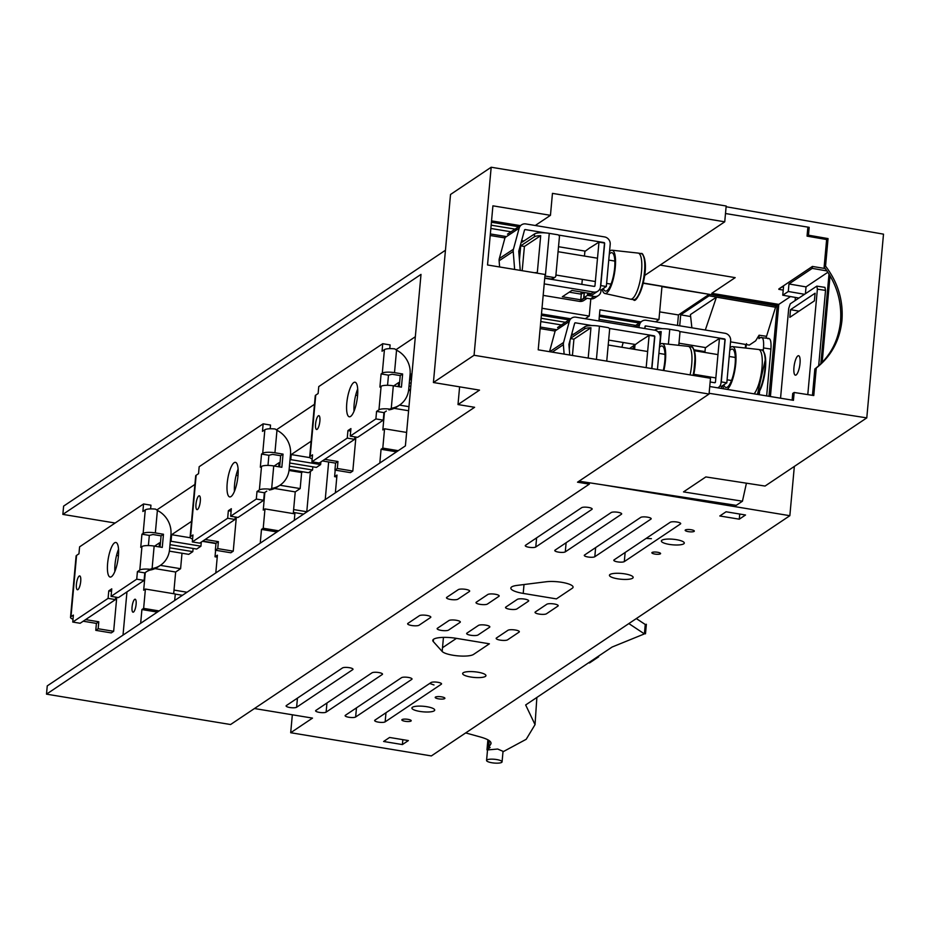 <?xml version="1.0" encoding="UTF-8"?>
<svg xmlns="http://www.w3.org/2000/svg" width="930" height="930" viewBox="0 0 930 930"><rect width="100%" height="100%" fill="white"/><g stroke="black" fill="none" stroke-linecap="round" stroke-linejoin="round"><path stroke-width="1.4" d="M588.19 358.073L590.957 327.744L573.926 339.148L572.438 355.469M570.509 338.59L573.926 339.148M570.102 340.078L569.276 349.11M590.957 327.744A11.683 2.837 -174.8 0 0 584.586 328.929L570.578 338.311M572.322 334.103L572.229 335.184L584.784 326.767A11.683 2.837 5.2 0 1 599.443 326.186L607.929 327.593A1.941 1.814 56.2 0 1 609.603 329.766L606.744 361.131M555.14 331.068L540.156 328.592M556.884 329.766L540.295 327.035M590.806 298.879L589.236 316.06L585.261 318.723M561.418 324.954L540.795 321.559M598.92 320.978L599.931 309.841L658.952 319.583L661.986 286.335L643.188 283.243M644.641 275.478L724.737 221.805L552.455 193.37L550.455 215.318L535.273 225.502M542.004 308.272L589.236 316.06M570.636 318.781L541.481 313.968M568.997 319.885L541.353 315.328M565.405 322.292L541.086 318.269M550.455 215.318L492.912 205.832L487.529 264.98L545.073 274.478L538.214 349.82L710.497 378.254L709.055 394.041L577.518 482.193L589.329 484.135L589.446 482.786M640.921 321.896L599.455 315.049M658.952 319.583L655.615 321.827M491.18 167.237L474.068 355.272L433.415 382.521L450.527 194.475L491.18 167.237L726.179 206.007L724.737 221.805M474.068 355.272L709.055 394.041M635.69 325.407L599.06 319.362M639.282 323.001L599.327 316.409M522.207 240.719L522.067 242.207L534.611 233.907A11.683 2.813 5.2 0 1 549.27 233.36L557.744 234.767A1.941 1.814 56.5 0 1 559.418 236.952L555.838 275.896A1.941 1.814 56.5 0 1 553.827 277.477L545.34 276.07L549.27 233.36M504.944 237.929L490.215 235.499M506.466 236.604L490.354 233.942M511.023 231.791L490.854 228.466M517.22 229.478L491.145 225.176M519.672 226.897L491.412 222.235M520.347 225.63L491.54 220.875M115.146 523.02L62.856 514.395L63.612 506.118L445.447 250.251M433.415 382.521L479.52 390.123L458.002 404.55L474.602 407.294L46.5 694.152L230.582 724.528L589.329 484.135M544.759 277.954L551.432 279.058A1.941 1.814 56.5 0 0 552.687 278.802L555.071 277.221M534.506 272.734A11.683 2.813 5.2 0 1 537.319 272.548L540.702 235.662A11.683 2.813 5.2 0 0 534.343 236.825L520.719 245.834L519.428 259.889M133.513 612.056A6.568 1.837 99.4 0 1 133.013 612.196A6.568 1.837 99.4 0 1 132.153 606.244A6.568 1.837 99.4 0 1 134.664 599.362A6.568 1.837 99.4 0 1 135.152 599.222A6.568 1.837 99.4 0 1 136.013 605.174A6.568 1.837 99.4 0 1 133.513 612.056M303.61 514.104L293.369 512.418M306.784 511.744L293.624 509.57M182.443 595.293L175.27 594.107M187.011 592.236L174.015 590.085M215.958 543.573L202.403 541.33M459.606 386.845L458.002 404.55M126.957 591.899L123.016 635.109M46.5 694.152L47.256 685.887L405.399 445.889L420.325 281.918L420.999 274.397L62.856 514.395M540.702 235.662L524.415 246.45L522.183 270.7M524.415 246.45L520.719 245.834M156.786 509.989L194.905 484.437M276.361 429.858L314.48 404.306M395.948 349.726L415.326 336.73M384.439 412.292L382.835 429.951L384.567 428.788L382.8 448.121L381.068 449.283L379.824 463.035M398.284 386.636L398.645 382.579L393.727 385.88M411.967 373.651L410.804 374.441L410.339 379.51L409.572 380.033M264.852 492.423L263.248 510.082L264.98 508.919L294.868 513.86L294.275 520.358M278.698 466.767L279.07 462.71L274.141 466.011M311.12 441.227L291.23 454.561L290.765 459.641L289.986 460.152M335.37 492.819L336.986 475.044L334.602 476.648L335.195 470.127M260.237 543.155L261.493 529.414L263.225 528.252L264.98 508.919M140.663 623.286L141.906 609.545L143.639 608.383L145.406 589.05L175.282 593.979L174.689 600.489M145.278 572.555L143.673 590.213L145.406 589.05M159.123 546.898L159.483 542.841L154.566 546.143M191.545 521.358L171.643 534.692L171.05 541.272L170.271 541.795M215.795 572.95L217.411 555.175L215.016 556.779L215.609 550.258M320.885 461.943L320.641 464.57L316.398 467.406L289.73 463.012M312.829 466.825L312.538 469.999L308.493 472.719L289.137 469.522M302.785 471.777L301.634 472.545L300.169 488.576L295.24 491.889L293.264 513.593M182.001 553.234L180.594 568.707L175.654 572.02L173.678 593.724M201.299 542.074L200.927 546.201L196.683 549.049L170.004 544.643M169.713 547.828L192.812 551.641L193.103 548.456M192.812 551.641L188.767 554.35L169.365 551.141M410.804 374.441L411.885 374.616M410.339 379.51L411.42 379.684M409.305 382.881L411.107 383.172M409.014 386.066L410.816 386.357M408.712 389.391L410.514 389.682M408.607 390.333L410.421 390.635M399.516 405.108L408.968 406.666M394.146 408.351L408.596 410.735M384.567 428.788L406.619 432.438M382.8 448.121L398.261 450.678M381.068 449.283L396.529 451.829M263.225 528.252L278.675 530.809M261.493 529.414L276.954 531.96M334.602 476.648L336.811 477.009M291.23 454.561L309.899 457.641M290.765 459.641L320.641 464.57M289.439 466.197L312.538 469.999M289.021 470.464L301.634 472.545M279.942 485.239L300.169 488.576M274.571 488.483L295.24 491.889M141.906 609.545L157.368 612.091M215.016 556.779L217.225 557.14M171.643 534.692L190.313 537.773M171.05 541.272L200.927 546.201M160.355 565.37L180.594 568.707M154.984 568.614L175.654 572.02M143.639 608.383L159.1 610.94M657.429 369.489L660.335 337.602A6.615 6.15 56.2 0 0 654.65 330.173L655.092 329.883A11.683 2.837 5.2 0 1 669.751 329.313L678.237 330.708A1.941 1.814 56.2 0 1 679.911 332.894L678.784 345.332M658.056 331.847A11.683 2.837 5.2 0 1 661.195 331.615L659.091 333.033M660.033 344.46L661.195 331.615M236.336 517.185L233.244 551.165L230.849 552.769L215.353 550.211L217.748 548.619L233.244 551.165M236.127 475.3L237.999 475.614M217.748 548.619L218.376 541.655L205.17 539.481M215.353 550.211L215.993 543.26L218.376 541.655M192.324 541.923L227.664 518.243L235.046 519.463L199.706 543.143L192.324 541.923L192.963 534.971L190.569 536.564A9.73 2.36 -174.8 0 0 190.104 537.203A9.73 2.36 -174.8 0 0 192.591 539.063M215.993 543.26L202.787 541.086M190.104 537.203L195.684 475.904A9.73 2.36 5.2 0 1 196.149 475.265L198.543 473.661L199.171 466.709L263.155 423.836L270.525 425.057L270.188 428.765M231.117 511.175L228.35 510.721L231.338 508.722L230.652 516.243L238.034 517.464L263.678 500.27L264.364 492.749L256.994 491.528L256.308 499.05L263.678 500.27M274.931 452.782A9.73 2.36 5.2 0 0 262.713 453.259L264.852 429.753A9.73 2.36 5.2 0 1 275.164 429.009L276.977 430.311A23.355 21.704 56.2 0 1 290.509 454.398L289.137 469.441A23.355 21.704 56.2 0 1 280.011 485.193A23.355 21.704 56.2 0 1 271.688 488.413L273.734 465.942L281.848 467.279L283.046 454.119L274.931 452.782L276.977 430.311M227.199 483.24A17.519 4.883 99.4 0 1 235.43 462.35A17.519 4.883 99.4 0 1 237.964 476.032A17.519 4.883 99.4 0 1 229.733 496.922A17.519 4.883 99.4 0 1 227.199 483.24M234.441 491.354A17.519 4.883 99.4 0 1 234.581 484.46A17.519 4.883 99.4 0 1 238.103 469.127M195.986 504.153A7.01 1.953 99.4 0 1 199.287 495.795A7.01 1.953 99.4 0 1 200.299 501.27A7.01 1.953 99.4 0 1 197.009 509.628A7.01 1.953 99.4 0 1 195.986 504.153M264.852 429.753L262.469 431.357L263.155 423.836M235.046 519.463L235.267 516.999M227.664 518.243L228.35 510.721M262.713 453.259L261.528 454.061L268.898 455.281L272.537 454.386L280.651 455.723L279.639 466.918M230.652 516.243L256.308 499.05M269.293 490.017L271.688 488.413L269.293 490.017A23.355 21.704 56.2 0 0 277.617 486.797L280.011 485.193M280.651 455.723L283.046 454.119M267.98 465.43L268.898 455.281M269.688 489.18A9.73 2.36 -174.8 0 0 259.377 489.924L261.516 466.43L260.33 467.22L261.528 454.061M261.516 466.43A9.73 2.36 5.2 0 1 273.734 465.942M266.759 491.145L264.364 492.749M259.377 489.924L256.994 491.528M116.75 597.304L113.658 631.296L111.263 632.9L95.778 630.342L98.162 628.75L113.658 631.296M116.541 555.431L118.424 555.745M98.162 628.75L98.801 621.786L85.595 619.613M95.778 630.342L96.406 623.391L98.801 621.786M72.749 622.054L108.089 598.374L115.46 599.594L80.131 623.274L72.749 622.054L73.377 615.102L70.994 616.695A9.73 2.36 -174.8 0 0 70.517 617.334A9.73 2.36 -174.8 0 0 73.005 619.194M96.406 623.391L83.2 621.217M70.517 617.334L76.097 556.035A9.73 2.36 5.2 0 1 76.574 555.396L78.957 553.792L79.596 546.84L143.569 503.967L150.951 505.188L150.614 508.896M111.53 591.306L108.775 590.852L111.763 588.853L111.077 596.374L118.447 597.595L144.103 580.401L144.789 572.88L137.408 571.659L136.722 579.181L144.103 580.401M155.345 532.913A9.73 2.36 5.2 0 0 143.139 533.39L145.278 509.884A9.73 2.36 5.2 0 1 155.589 509.14L157.391 510.442A23.355 21.704 56.2 0 1 170.934 534.529L169.562 549.572A23.355 21.704 56.2 0 1 160.425 565.324A23.355 21.704 56.2 0 1 152.102 568.544L154.148 546.073L162.273 547.41L163.471 534.25L155.345 532.913L157.391 510.442M107.624 563.371A17.519 4.883 99.4 0 1 115.855 542.481A17.519 4.883 99.4 0 1 118.389 556.163A17.519 4.883 99.4 0 1 110.147 577.053A17.519 4.883 99.4 0 1 107.624 563.371M114.855 571.485A17.519 4.883 99.4 0 1 114.995 564.591A17.519 4.883 99.4 0 1 118.529 549.258M76.411 584.284A7.01 1.953 99.4 0 1 79.701 575.926A7.01 1.953 99.4 0 1 80.712 581.401A7.01 1.953 99.4 0 1 77.422 589.76A7.01 1.953 99.4 0 1 76.411 584.284M145.278 509.884L142.883 511.488L143.569 503.967M115.46 599.594L115.692 597.13M108.089 598.374L108.775 590.852M143.139 533.39L141.941 534.192L149.323 535.413L152.962 534.518L161.076 535.854L160.053 547.049M111.077 596.374L136.722 579.181M149.718 570.148L147.184 571.276L150.114 569.311L152.113 568.544L149.718 570.137A23.355 21.704 56.2 0 0 158.042 566.928L160.425 565.324M161.076 535.854L163.471 534.25M148.393 545.561L149.323 535.413M150.114 569.311A9.73 2.36 -174.8 0 0 139.802 570.055L141.941 546.561L140.744 547.351L141.941 534.192M141.941 546.561A9.73 2.36 5.2 0 1 154.148 546.073M147.184 571.276L144.789 572.88M139.802 570.055L137.408 571.659M355.911 437.053L352.819 471.045L350.424 472.638L334.94 470.08L337.323 468.488L352.819 471.045M355.702 395.169L357.585 395.483M337.323 468.488L337.962 461.524L324.756 459.35M334.94 470.08L335.567 463.128L337.962 461.524M311.91 461.792L347.25 438.111L354.621 439.332L319.292 463.012L311.91 461.792L312.538 454.84L310.155 456.444A9.73 2.36 -174.8 0 0 309.678 457.083A9.73 2.36 -174.8 0 0 312.166 458.932M335.567 463.128L322.361 460.954M309.678 457.083L315.258 395.773A9.73 2.36 5.2 0 1 315.735 395.134L318.118 393.529L318.757 386.578L382.73 343.705L390.112 344.925L389.775 348.634M350.691 431.055L347.936 430.59L350.924 428.591L350.238 436.112L357.62 437.333L383.265 420.139L383.95 412.618L376.569 411.397L375.883 418.919L383.265 420.139M394.506 372.651A9.73 2.36 5.2 0 0 382.3 373.128L384.439 349.622A9.73 2.36 5.2 0 1 394.75 348.878L396.552 350.18A23.355 21.704 56.2 0 1 410.095 374.267L408.723 389.31A23.355 21.704 56.2 0 1 399.586 405.062A23.355 21.704 56.2 0 1 391.274 408.282L393.309 385.811L401.435 387.147L402.632 373.988L394.506 372.651L396.552 350.18M346.785 403.108A17.519 4.883 99.4 0 1 355.016 382.218A17.519 4.883 99.4 0 1 357.55 395.901A17.519 4.883 99.4 0 1 349.308 416.791A17.519 4.883 99.4 0 1 346.785 403.108M354.016 411.223A17.519 4.883 99.4 0 1 354.156 404.329A17.519 4.883 99.4 0 1 357.69 388.996M315.572 424.022A7.01 1.953 99.4 0 1 318.862 415.664A7.01 1.953 99.4 0 1 319.874 421.139A7.01 1.953 99.4 0 1 316.584 429.497A7.01 1.953 99.4 0 1 315.572 424.022M384.439 349.622L382.044 351.226L382.73 343.705M354.621 439.332L354.853 436.868M347.25 438.111L347.936 430.59M382.3 373.128L381.102 373.93L388.484 375.15L392.123 374.255L400.237 375.592L399.214 386.787M350.238 436.112L375.883 418.919M388.88 409.886L391.274 408.282L388.88 409.886A23.355 21.704 56.2 0 0 397.203 406.666L399.586 405.062M400.237 375.592L402.632 373.988M387.554 385.299L388.484 375.15M389.275 409.049A9.73 2.36 -174.8 0 0 378.963 409.805L381.102 386.299L379.905 387.101L381.102 373.93M381.102 386.299A9.73 2.36 5.2 0 1 393.309 385.811M386.345 411.014L383.95 412.618M378.963 409.805L376.569 411.397M794.336 466.43L789.849 515.697L603.233 484.914M572.287 588.248L556.407 598.885L523.206 593.41A17.961 4.359 -174.8 0 1 510.837 588.086A17.961 4.359 -174.8 0 1 517.068 585.4L546.177 581.762A16.356 3.976 -174.8 0 1 563.754 582.68A16.356 3.976 -174.8 0 1 573.078 587.179A16.356 3.976 -174.8 0 1 572.287 588.248M442.169 651.453A16.356 3.976 -174.8 0 0 457.374 655.813A16.356 3.976 -174.8 0 0 473.51 654.441L489.389 643.804L456.188 638.317A17.961 4.359 -174.8 0 0 432.787 640.386A17.961 4.359 -174.8 0 0 433.275 641.549L442.169 651.453L443.447 637.387M739.269 519.184L745.523 514.999L726.063 511.779L719.808 515.976L739.269 519.184L739.745 514.034M402.399 744.57L408.375 740.571L389.589 737.467L383.613 741.477L402.399 744.57L402.841 739.664M419.802 711.415A11.451 2.778 -174.8 0 0 434.717 710.102A11.451 2.778 -174.8 0 0 426.835 706.707A11.451 2.778 -174.8 0 0 411.909 708.021A11.451 2.778 -174.8 0 0 419.802 711.415M405.085 721.285A4.708 1.139 -174.8 0 0 411.211 720.738A4.708 1.139 -174.8 0 0 407.968 719.343A4.708 1.139 -174.8 0 0 401.841 719.89A4.708 1.139 -174.8 0 0 405.085 721.285M438.553 698.849A4.871 1.186 -174.8 0 0 444.9 698.29A4.871 1.186 -174.8 0 0 441.552 696.849A4.871 1.186 -174.8 0 0 435.205 697.407A4.871 1.186 -174.8 0 0 438.553 698.849M470.696 677.005A11.695 2.837 -174.8 0 0 485.937 675.657A11.695 2.837 -174.8 0 0 477.881 672.192A11.695 2.837 -174.8 0 0 462.652 673.541A11.695 2.837 -174.8 0 0 470.696 677.005M616.706 578.646A11.916 2.895 -174.8 0 0 633.167 577.437A11.916 2.895 -174.8 0 0 625.902 574.066A11.916 2.895 -174.8 0 0 609.441 575.275A11.916 2.895 -174.8 0 0 616.706 578.646M654.871 554.059A4.383 1.07 -174.8 0 0 660.591 553.559A4.383 1.07 -174.8 0 0 657.568 552.257A4.383 1.07 -174.8 0 0 651.86 552.757A4.383 1.07 -174.8 0 0 654.871 554.059M688.328 531.635A4.604 1.116 -174.8 0 0 694.326 531.111A4.604 1.116 -174.8 0 0 691.164 529.74A4.604 1.116 -174.8 0 0 685.166 530.274A4.604 1.116 -174.8 0 0 688.328 531.635M669.286 544.399A11.52 2.802 -174.8 0 0 684.294 543.074A11.52 2.802 -174.8 0 0 676.366 539.656A11.52 2.802 -174.8 0 0 661.358 540.993A11.52 2.802 -174.8 0 0 669.286 544.399M254.448 708.532L312.503 718.111L290.695 732.724L292.334 714.786M290.695 732.724L431.346 755.927L789.849 515.697M519.068 632.133L507.582 639.828A5.871 1.43 -174.8 0 1 501.038 640.247A5.871 1.43 -174.8 0 1 496.167 638.375A5.871 1.43 -174.8 0 1 496.446 637.992L507.931 630.296A5.871 1.43 -174.8 0 1 514.476 629.889A5.871 1.43 -174.8 0 1 519.347 631.749A5.871 1.43 -174.8 0 1 519.068 632.133M528.414 601.222L516.929 608.918A5.871 1.43 -174.8 0 1 510.396 609.336A5.871 1.43 -174.8 0 1 505.513 607.464A5.871 1.43 -174.8 0 1 505.804 607.081L517.278 599.385A5.871 1.43 -174.8 0 1 523.823 598.978A5.871 1.43 -174.8 0 1 528.693 600.838A5.871 1.43 -174.8 0 1 528.414 601.222L528.484 600.408M489.552 627.273L478.067 634.958A5.871 1.43 -174.8 0 1 471.522 635.376A5.871 1.43 -174.8 0 1 466.651 633.516A5.871 1.43 -174.8 0 1 466.941 633.121L478.415 625.437A5.871 1.43 -174.8 0 1 484.96 625.018A5.871 1.43 -174.8 0 1 489.831 626.878A5.871 1.43 -174.8 0 1 489.552 627.273M498.899 596.351L487.425 604.047A5.871 1.43 -174.8 0 1 480.88 604.465A5.871 1.43 -174.8 0 1 476.009 602.594A5.871 1.43 -174.8 0 1 476.288 602.21L487.773 594.526A5.871 1.43 -174.8 0 1 494.318 594.107A5.871 1.43 -174.8 0 1 499.189 595.967A5.871 1.43 -174.8 0 1 498.899 596.351L498.98 595.537M460.036 622.403L448.562 630.087A5.871 1.43 -174.8 0 1 442.017 630.505A5.871 1.43 -174.8 0 1 437.147 628.645A5.871 1.43 -174.8 0 1 437.425 628.262L448.911 620.566A5.871 1.43 -174.8 0 1 455.444 620.147A5.871 1.43 -174.8 0 1 460.327 622.019A5.871 1.43 -174.8 0 1 460.036 622.403M469.394 591.492L457.909 599.176A5.871 1.43 -174.8 0 1 451.364 599.594A5.871 1.43 -174.8 0 1 446.493 597.734A5.871 1.43 -174.8 0 1 446.772 597.339L458.258 589.655A5.871 1.43 -174.8 0 1 464.802 589.236A5.871 1.43 -174.8 0 1 469.673 591.096A5.871 1.43 -174.8 0 1 469.394 591.492L469.464 590.666M430.52 617.532L419.046 625.227A5.871 1.43 -174.8 0 1 412.502 625.634A5.871 1.43 -174.8 0 1 407.631 623.774A5.871 1.43 -174.8 0 1 407.91 623.391L419.395 615.695A5.871 1.43 -174.8 0 1 425.94 615.276A5.871 1.43 -174.8 0 1 430.811 617.148A5.871 1.43 -174.8 0 1 430.52 617.532M557.93 606.093L546.445 613.788A5.871 1.43 -174.8 0 1 539.9 614.195A5.871 1.43 -174.8 0 1 535.029 612.335A5.871 1.43 -174.8 0 1 535.32 611.952L546.794 604.256A5.871 1.43 -174.8 0 1 553.338 603.849A5.871 1.43 -174.8 0 1 558.209 605.709A5.871 1.43 -174.8 0 1 557.93 606.093M374.895 720.169A5.406 1.314 -174.8 0 0 374.639 720.518A5.406 1.314 -174.8 0 0 379.126 722.238A5.406 1.314 -174.8 0 0 385.148 721.854L441.273 684.248A5.406 1.314 -174.8 0 0 441.541 683.899A5.406 1.314 -174.8 0 0 437.053 682.178A5.406 1.314 -174.8 0 0 431.02 682.562L374.895 720.169M345.379 715.298A5.406 1.314 -174.8 0 0 345.123 715.658A5.406 1.314 -174.8 0 0 349.61 717.367A5.406 1.314 -174.8 0 0 355.644 716.995L411.769 679.377A5.406 1.314 -174.8 0 0 412.025 679.028A5.406 1.314 -174.8 0 0 407.538 677.307A5.406 1.314 -174.8 0 0 401.504 677.691L345.379 715.298M315.875 710.427A5.406 1.314 -174.8 0 0 315.607 710.787A5.406 1.314 -174.8 0 0 320.094 712.496A5.406 1.314 -174.8 0 0 326.128 712.124L382.253 674.506A5.406 1.314 -174.8 0 0 382.509 674.157A5.406 1.314 -174.8 0 0 378.022 672.437A5.406 1.314 -174.8 0 0 372 672.82L315.875 710.427M286.359 705.556A5.406 1.314 -174.8 0 0 286.103 705.917A5.406 1.314 -174.8 0 0 290.59 707.625A5.406 1.314 -174.8 0 0 296.612 707.253L352.737 669.647A5.406 1.314 -174.8 0 0 353.005 669.286A5.406 1.314 -174.8 0 0 348.518 667.566A5.406 1.314 -174.8 0 0 342.484 667.949L286.359 705.556M614.056 559.907A5.406 1.314 -174.8 0 0 613.8 560.267A5.406 1.314 -174.8 0 0 618.287 561.976A5.406 1.314 -174.8 0 0 624.309 561.604L680.435 523.985A5.406 1.314 -174.8 0 0 680.702 523.637A5.406 1.314 -174.8 0 0 676.215 521.916A5.406 1.314 -174.8 0 0 670.181 522.3L614.056 559.907M584.54 555.036A5.406 1.314 -174.8 0 0 584.284 555.396A5.406 1.314 -174.8 0 0 588.771 557.105A5.406 1.314 -174.8 0 0 594.805 556.733L650.93 519.114A5.406 1.314 -174.8 0 0 651.186 518.766A5.406 1.314 -174.8 0 0 646.699 517.045A5.406 1.314 -174.8 0 0 640.665 517.429L584.54 555.036M555.036 550.165A5.406 1.314 -174.8 0 0 554.768 550.525A5.406 1.314 -174.8 0 0 559.255 552.234A5.406 1.314 -174.8 0 0 565.289 551.862L621.414 514.255A5.406 1.314 -174.8 0 0 621.67 513.895A5.406 1.314 -174.8 0 0 617.183 512.174A5.406 1.314 -174.8 0 0 611.161 512.558L555.036 550.165M525.52 545.294A5.406 1.314 -174.8 0 0 525.264 545.654A5.406 1.314 -174.8 0 0 529.751 547.375A5.406 1.314 -174.8 0 0 535.773 546.991L591.899 509.384A5.406 1.314 -174.8 0 0 592.166 509.024A5.406 1.314 -174.8 0 0 587.679 507.315A5.406 1.314 -174.8 0 0 581.645 507.687L525.52 545.294M651.395 538.679L646.094 538.435M456.456 638.364L442.517 647.71M429.683 683.457L433.996 684.968M628.854 623.577L644.409 633.9L645.257 624.495L636.329 618.578M465.686 732.921L480.624 737.06C488.634 739.385 492.017 741.768 490.738 744.198L491.063 743.337M487.959 739.838L487.064 749.592L490.122 747.476L488.669 747.243L490.738 744.198L490.901 742.442M487.064 749.592L487.46 750.591M502.072 761.868L503.037 751.335L497.666 749.034L487.529 749.929L486.564 760.461A7.789 1.895 -174.8 0 0 491.924 762.763A7.789 1.895 -174.8 0 0 502.072 761.868A7.789 1.895 -174.8 0 0 496.713 759.566A7.789 1.895 -174.8 0 0 486.564 760.461M502.991 751.789L526.206 739.292L535.041 724.633L525.659 704.963L612.103 647.036L644.409 633.9M328.65 461.989L325.233 499.608M310.457 471.394L306.761 511.988M487.169 749.452L488.041 739.873M489.273 740.664L488.669 747.243M645.49 633.818L646.362 624.286L645.257 624.495M536.866 697.454L535.041 724.633M588.62 662.776L589.539 662.927L598.629 656.836L597.711 656.685M598.711 656.022L598.629 656.836M796.115 374.976A9.858 2.744 -80.6 0 0 800.009 363.421A9.858 2.744 -80.6 0 0 798.603 355.713A9.858 2.744 -80.6 0 0 797.847 355.923A9.858 2.744 -80.6 0 0 793.953 367.478A9.858 2.744 -80.6 0 0 795.394 375.174A9.858 2.744 -80.6 0 0 796.115 374.976M807.786 394.611L817.377 289.16L816.819 286.126L790.268 303.808L788.721 308.365L780.549 398.203M814.389 300.867L815.087 293.229L790.535 309.678L789.837 317.328L814.389 300.867M799.068 311.143L790.535 309.678M816.807 286.126L824.957 287.37L825.526 290.416L818.667 365.827M804.485 294.275L788.291 291.497L782.746 295.205L798.858 298.042M782.746 295.205L783.572 286.173L778.887 288.905L812.425 266.433L812.239 268.375L826.979 270.944M805.415 293.648L806.031 286.893L827.874 272.269M788.291 291.497L788.966 283.964L806.031 286.893M783.211 290.102L778.84 289.346M788.966 283.964L812.239 268.375M820.841 363.781L829.014 274.048M795.104 300.553L795.394 297.426M808.472 235.185L828.049 238.592L826.631 239.545L807.054 236.127L807.763 228.28L809.181 227.339L808.472 235.185L807.054 236.127M826.631 239.545L824.131 267.05L825.549 266.108C837.965 282.476 843.429 300.623 841.941 320.536C839.813 340.345 831.257 356.178 816.273 368.036L814.854 368.978C829.839 357.12 838.395 341.298 840.522 321.489L841.941 320.536M828.049 238.592L825.549 266.108M824.131 267.05C836.547 283.429 842.01 301.576 840.522 321.489M812.46 395.343L814.854 368.978M792.128 400.109L792.732 393.437L794.15 392.483L813.773 395.541L816.273 368.036M746.43 483.182L742.442 501.2L683.504 491.9L705.847 476.927L765.053 486.053L866.783 417.884L709.125 393.297L709.741 386.52L793.441 400.33L794.15 392.483M809.181 227.339L725.493 213.528L726.109 206.751L883.5 234.151L866.783 417.884M822.167 362.444L830.048 275.78M825.282 268.561L812.425 266.433M742.442 501.2L736.258 505.35L579.018 481.182M677.493 325.442L678.447 314.945L659.661 311.887M705.312 330.022L716.449 297.147L775.655 307.249L709.079 295.821L709.206 294.322L678.447 314.945M709.206 294.322L661.951 286.638M660.149 265.085L735.177 277.64L711.752 293.334L778.794 304.389L770.412 396.529M790.477 296.565L778.794 304.389M716.449 297.147L690.42 314.584L691.885 327.813M745.337 347.762L745.628 344.472M694.129 349.843L704.987 351.61M709.079 295.821L680.702 314.828L679.702 325.802M690.479 316.514L680.702 314.828M643.246 282.999L775.794 305.749L775.655 307.249M775.794 305.749L777.306 304.738L711.752 293.334M768.971 396.296L777.306 304.738M767.936 338.718C770.4 337.799 771.4 341.252 770.923 349.075L766.657 395.913M758.88 338.636L760.531 337.578C762.995 336.66 763.995 340.113 763.518 347.936L763.239 350.912M759.577 391.228L759.264 394.692M760.531 337.578L768.912 338.427M759.019 338.59L759.078 335.219L766.541 336.311L766.088 337.997M766.541 336.311L775.539 307.33M730.55 341.845L749.313 345.1L755.637 340.857L759.078 335.219M745 347.983L745.93 347.355L746.534 343.623M717.751 387.845A6.615 6.15 56.2 0 0 720.994 382.997L724.97 339.38L719.436 338.462L715.461 382.091A0.779 0.721 56.2 0 1 714.659 382.718L710.16 381.974M644.409 328.488L645.746 325.93A0.779 0.721 56.2 0 0 644.967 326.43M724.912 339.915L725.121 339.787A0.779 0.721 56.2 0 0 724.447 338.915L679.505 331.499M662.532 328.697L645.746 325.93M725.121 339.787L721.285 381.904L726.818 382.823L730.654 340.694A6.615 6.15 56.2 0 0 724.958 333.266L646.257 320.28A6.615 6.15 56.2 0 0 639.608 324.547L638.782 327.558M629.482 348.518L633.9 345.553L634.237 344.309M633.9 345.553A6.615 6.15 56.2 0 0 633.69 347.774L633.807 349.227M710.613 344.112L719.436 338.462M704.905 352.458L705.324 347.925L710.613 344.019M702.789 375.778L702.685 376.964M705.777 347.611L678.97 343.193M719.867 386.066L721.552 386.345L726.818 382.823M621.891 347.262L623.181 342.496M721.552 386.345L721.448 387.473A6.615 6.15 -123.8 0 1 721.296 388.426M640.293 341.019L649.117 335.37L654.65 336.276L651.709 368.547M649.117 335.37L646.176 367.641M569.753 355.027L568.904 344.46L574.647 323.326L575.438 322.826A0.779 0.721 56.2 0 0 574.647 323.326M654.604 336.823L654.801 336.683A0.779 0.721 56.2 0 0 654.127 335.811L609.22 328.406M592.061 325.57L575.438 322.826M654.801 336.683L651.895 368.582M654.65 330.173L575.949 317.188A6.615 6.15 56.2 0 0 569.288 321.454L563.58 342.461A6.615 6.15 56.2 0 0 563.382 344.681L564.126 354.098M634.597 349.355L635.004 344.821L640.305 340.926M635.469 344.519L608.662 340.089M573.543 334.3L571.752 334.01M555.71 329.58A6.615 6.15 56.2 0 0 555.175 330.906L569.288 321.454M549.525 351.691L555.175 330.906M544.224 283.894L593.642 292.043A6.615 6.15 56.5 0 0 600.501 286.684L604.512 243.032L598.978 242.126L594.968 285.777A0.779 0.721 56.5 0 1 594.165 286.405L544.736 278.244M520.254 270.374L518.754 251.228L524.508 230.082A0.779 0.721 56.5 0 1 525.299 229.582L545.352 232.895M604.465 243.567L604.663 243.439A0.779 0.721 56.5 0 0 604 242.567L558.5 235.058M604.663 243.439L600.792 285.591L606.325 286.498L610.196 244.358A6.615 6.15 56.5 0 0 604.512 236.918L525.81 223.932A6.615 6.15 56.5 0 0 519.149 228.199L513.43 249.228A6.615 6.15 56.5 0 0 513.221 251.449L514.639 269.456M597.885 291.171L592.805 294.531A6.615 6.15 56.5 0 1 588.574 295.403L587.644 295.252L590.329 293.473L571.892 290.439L562.325 296.763L580.773 299.797L584.621 298.019A6.615 6.15 56.5 0 0 585.97 298.088M543.178 295.38L579.553 301.378L584.621 298.019M590.166 247.694L598.978 242.126M584.459 256.064L584.889 251.449L590.178 247.589M582.32 279.384L581.855 284.371M581.157 291.962L580.959 294.101M569.265 292.171L581.297 294.159L583.924 292.415M585.342 251.147L558.523 246.717M523.892 240.998L521.637 240.626M599.397 289.707L601.071 289.974L606.325 286.498M505.467 236.441A6.615 6.15 56.5 0 0 505.06 237.534L519.149 228.199M499.608 266.968L499.119 260.772A6.615 6.15 56.5 0 1 499.329 258.552L505.06 237.534M587.841 293.066L587.644 295.252M587.132 298.286L583.784 300.495A6.615 6.15 -123.5 0 1 579.553 301.378M584.203 292.462L583.703 297.867M581.297 294.159L580.773 299.797M587.679 293.043L587.469 295.38L594.107 296.472A6.615 6.15 -123.5 0 0 600.966 291.102L601.071 289.974M598.35 295.589L594.758 297.96A6.615 6.15 -123.5 0 1 590.527 298.844L594.107 296.472M584.365 292.497L583.877 297.751L590.527 298.844M583.877 297.751L587.469 295.38M729.759 350.482A19.46 5.429 99.4 0 1 732.212 349.064A19.46 5.429 99.4 0 1 735.2 355.76A19.46 5.429 99.4 0 1 732.747 376.836A19.46 5.429 99.4 0 1 725.877 387.473A19.46 5.429 99.4 0 1 723.819 384.822M722.668 385.601A21.925 6.115 -80.6 0 0 723.97 388.868M727.155 389.391A21.925 6.115 -80.6 0 0 735.839 354.144A21.925 6.115 -80.6 0 0 732.48 346.611A21.925 6.115 -80.6 0 0 729.992 347.901M732.48 346.611L758.531 349.471A23.355 6.51 99.4 0 1 758.636 349.482A23.355 6.51 99.4 0 1 762.112 357.492A23.355 6.51 99.4 0 1 754.114 393.843M609.301 254.076A19.46 5.429 99.4 0 1 611.754 252.681A19.46 5.429 99.4 0 1 614.73 259.365A19.46 5.429 99.4 0 1 612.277 280.442A19.46 5.429 99.4 0 1 605.407 291.078A19.46 5.429 99.4 0 1 603.361 288.463M602.198 289.23A21.925 6.115 -80.6 0 0 604.884 293.496A21.925 6.115 -80.6 0 0 612.614 281.511A21.925 6.115 -80.6 0 0 615.381 257.75A21.925 6.115 -80.6 0 0 612.021 250.217A21.925 6.115 -80.6 0 0 609.545 251.484M612.021 250.217L638.073 253.076A23.355 6.51 99.4 0 1 638.166 253.088A23.355 6.51 99.4 0 1 641.642 261.098A23.355 6.51 99.4 0 1 638.747 286.242A23.355 6.51 99.4 0 1 630.563 299.181A23.355 6.51 99.4 0 1 630.459 299.158L604.884 293.496M659.44 347.39A19.46 5.429 99.4 0 1 661.904 345.972A19.46 5.429 99.4 0 1 664.88 352.656A19.46 5.429 99.4 0 1 663.288 370.466M663.869 370.559A21.925 6.115 -80.6 0 0 665.531 351.052A21.925 6.115 -80.6 0 0 662.172 343.519A21.925 6.115 -80.6 0 0 659.684 344.798M662.172 343.519L688.223 346.367A23.355 6.51 99.4 0 1 688.316 346.379A23.355 6.51 99.4 0 1 691.792 354.388A23.355 6.51 99.4 0 1 690.083 374.883M731.724 379.94A11.683 3.255 99.4 0 1 730.608 380.37L727.097 379.789M729.213 356.469L734.409 357.318A11.683 3.255 99.4 0 1 735.328 358.085M658.905 353.365L664.101 354.225A11.683 3.255 99.4 0 1 665.02 354.993M611.254 283.545A11.683 3.255 99.4 0 1 610.138 283.976L606.616 283.394M608.755 260.075L613.951 260.923A11.683 3.255 99.4 0 1 614.87 261.69M596.421 359.422L599.443 326.186M584.586 328.929L584.784 326.767M551.432 279.058L553.827 277.477M534.343 236.825L534.611 233.907M668.403 344.205L669.751 329.313M190.569 536.564L196.149 475.265M70.994 616.695L76.574 555.396M310.155 456.444L315.735 395.134M524.02 584.528L523.206 593.41M433.473 639.34L433.275 641.549M625.146 552.478L624.309 561.604M680.504 523.241L680.435 523.985M356.469 707.87L355.644 716.995M411.839 678.633L411.769 679.377M566.114 542.736L565.289 551.862M621.484 513.5L621.414 514.255M326.953 702.999L326.128 712.124M382.323 673.762L382.253 674.506M595.63 547.607L594.805 556.733M651 518.37L650.93 519.114M297.449 698.128L296.612 707.253M352.807 668.891L352.737 669.647M536.61 537.865L535.773 546.991M591.968 508.629L591.899 509.384M385.985 712.74L385.148 721.854M825.526 290.416L817.377 289.16M770.923 349.075L763.518 347.936M714.554 382.707L715.461 382.091M635.841 327.069L639.608 324.547M631.981 348.924L633.69 347.774M549.746 351.726L563.58 342.461M552.246 352.145L563.382 344.681M588.574 295.403L593.642 292.043M594.049 286.382L594.968 285.777M524.508 230.105L525.299 229.582M499.329 258.552L513.43 249.228M499.119 260.772L513.221 251.449M757.067 394.332A23.355 6.51 -80.6 0 0 765.065 357.98A23.355 6.51 -80.6 0 0 761.577 349.971L758.636 349.482M757.253 394.367A22.576 6.289 -80.6 0 0 765.553 358.596A22.576 6.289 -80.6 0 0 763.553 351.726M641.119 253.576C642.467 252.681 643.804 255.494 645.129 262.016C647.327 279.349 636.318 305.028 633.516 299.669A23.355 6.51 -80.6 0 0 641.7 286.731A23.355 6.51 -80.6 0 0 644.595 261.586A23.355 6.51 -80.6 0 0 641.119 253.576L638.166 253.088M635.946 298.635A22.576 6.289 -80.6 0 0 645.095 262.202A22.576 6.289 -80.6 0 0 643.083 255.332M693.036 375.371A23.355 6.51 -80.6 0 0 694.745 354.876A23.355 6.51 -80.6 0 0 691.269 346.867L688.316 346.379M693.559 375.453A22.576 6.289 -80.6 0 0 695.245 355.504A22.576 6.289 -80.6 0 0 693.234 348.634M487.89 739.803L486.971 749.836M717.821 387.857L718.413 387.461M633.725 326.721L641.991 321.175M557.57 327.534L571.683 318.083M507.478 234.139L521.579 224.816M757.45 394.39L765.588 358.41C764.274 351.889 762.937 349.075 761.577 349.971M633.516 299.669L630.563 299.181M693.594 375.464L695.28 355.307C693.954 348.785 692.617 345.983 691.269 346.867M693.838 374.302L715.844 377.929M694.443 350.726L717.96 354.609M608.208 345.007L647.652 351.517M555.919 275.024L595.363 281.534M558.07 251.705L597.502 258.215"/></g></svg>
